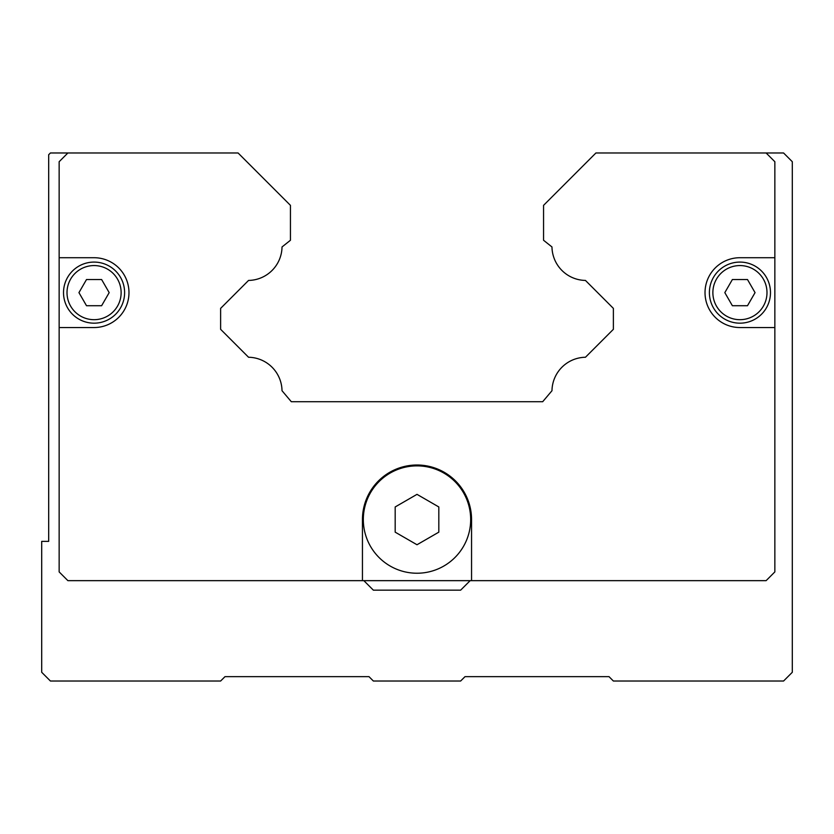 <?xml version="1.0" encoding="UTF-8"?>
<svg xmlns="http://www.w3.org/2000/svg" width="834" height="834" viewBox="0 0 834 834"><rect width="100%" height="100%" fill="white"/><g stroke="black" fill="none" stroke-linecap="round" stroke-linejoin="round"><path stroke-width="1.25" d="M438.82 519.551L438.82 532.155L417 544.748L395.18 532.155L395.18 506.957L417 494.353L438.82 506.957L438.82 519.551M470.678 519.551A53.678 53.678 0 0 1 417 573.229A53.678 53.678 0 0 1 363.322 519.551A53.678 53.678 0 0 1 417 465.872A53.678 53.678 0 0 1 470.678 519.551A53.678 53.678 0 0 0 417 465.872A53.678 53.678 0 0 0 363.322 519.551M739.935 327.543A34.913 34.913 0 0 1 705.022 292.63A34.913 34.913 0 0 1 739.935 257.716L774.849 257.716L774.849 327.543L739.935 327.543M128.978 292.63A34.913 34.913 0 0 1 94.065 327.543L59.151 327.543L59.151 257.716L94.065 257.716A34.913 34.913 0 0 1 128.978 292.63M124.61 292.63A30.545 30.545 0 0 0 94.065 262.084A30.545 30.545 0 0 0 63.52 292.63A30.545 30.545 0 0 0 94.065 323.175A30.545 30.545 0 0 0 124.61 292.63A30.545 30.545 0 0 0 94.065 262.084A30.545 30.545 0 0 0 63.52 292.63M770.48 292.63A30.545 30.545 0 0 0 739.935 262.084A30.545 30.545 0 0 0 709.39 292.63A30.545 30.545 0 0 0 739.935 323.175A30.545 30.545 0 0 0 770.48 292.63A30.545 30.545 0 0 0 739.935 262.084A30.545 30.545 0 0 0 709.39 292.63M747.493 279.536L755.051 292.63L747.493 305.724L732.377 305.724L724.819 292.63L732.377 279.536L747.493 279.536M101.623 279.536L109.181 292.63L101.623 305.724L86.507 305.724L78.949 292.63L86.507 279.536L101.623 279.536M774.849 327.543L774.849 571.916L766.112 580.652L67.888 580.652L59.151 571.916L59.151 327.543M59.151 257.716L59.151 161.713L67.888 152.976L238.076 152.976L290.441 205.352L290.441 240.265L282.028 246.958A34.038 34.038 0 0 1 248.553 280.433L220.624 308.372L220.624 329.315L248.553 357.254A34.038 34.038 0 0 1 282.017 390.719L291.316 401.727L542.684 401.727L551.983 390.719A34.027 34.027 0 0 1 585.447 357.254L613.376 329.315L613.376 308.372L585.447 280.433A34.058 34.058 0 0 1 551.972 246.958L543.559 240.265L543.559 205.352L595.924 152.976L766.112 152.976L774.849 161.713L774.849 257.716M362.446 580.652L362.446 519.551A54.554 54.554 0 0 1 417 465.007A54.554 54.554 0 0 1 471.554 519.551L471.554 580.652M470.157 580.652L460.639 590.159L373.361 590.159L363.843 580.652M67.888 152.976L50.426 152.976L48.685 154.728L48.685 541.37L41.7 541.37L41.7 672.287L50.426 681.024L220.624 681.024L224.982 676.655L368.993 676.655L373.361 681.024L460.639 681.024L465.007 676.655L609.018 676.655L613.376 681.024L783.574 681.024L792.3 672.287L792.3 161.713L783.574 152.976L766.112 152.976M121.128 292.63A27.053 27.053 0 0 0 94.065 265.566A27.053 27.053 0 0 0 67.012 292.63A27.053 27.053 0 0 0 94.065 319.683A27.053 27.053 0 0 0 121.128 292.63M766.988 292.63A27.053 27.053 0 0 0 739.935 265.566A27.053 27.053 0 0 0 712.872 292.63A27.053 27.053 0 0 0 739.935 319.683A27.053 27.053 0 0 0 766.988 292.63"/></g></svg>
